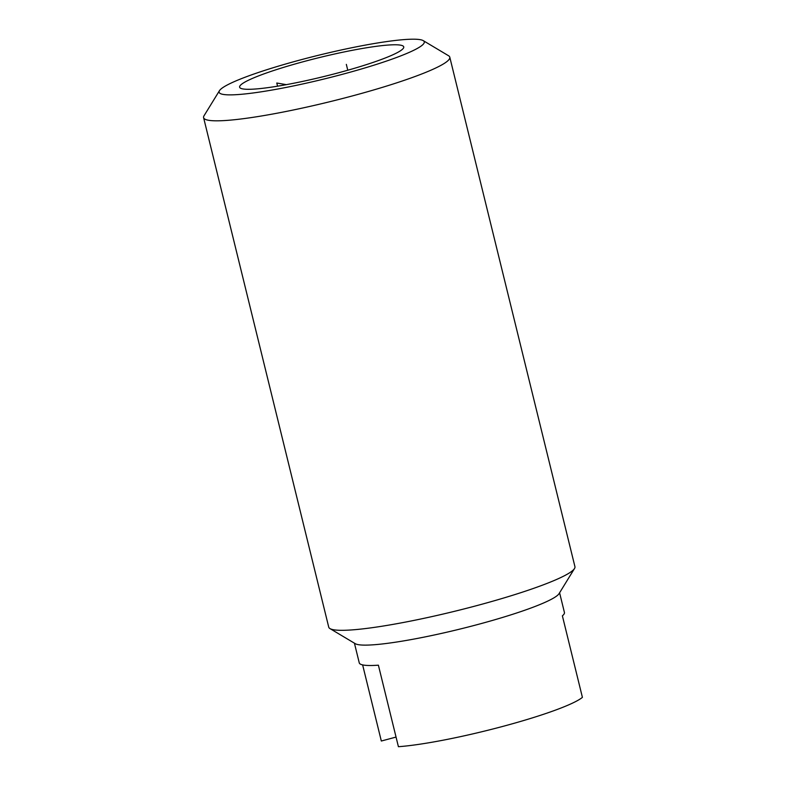 <?xml version="1.0" encoding="UTF-8"?>
<svg xmlns="http://www.w3.org/2000/svg" width="786" height="786" viewBox="0 0 786 786"><rect width="100%" height="100%" fill="white"/><g stroke="black" fill="none" stroke-linecap="round" stroke-linejoin="round"><path stroke-width="1.18" d="M300.331 59.933A105.629 12.193 -13.8 0 0 219.461 90.685A105.629 12.193 -13.8 0 0 343.04 74.139A105.629 12.193 -13.8 0 0 423.241 40.636A105.629 12.193 -13.8 0 0 300.331 59.933M219.461 90.685L204.016 115.797A126.762 14.629 -13.8 0 0 203.594 117.654A126.762 14.629 -13.8 0 0 352.315 95.941A126.762 14.629 -13.8 0 0 449.789 57.182A126.762 14.629 -13.8 0 0 448.551 55.737L423.241 40.636M203.594 117.654L328.735 627.149A126.762 14.629 -13.8 0 0 329.973 628.594A126.762 14.629 -13.8 0 0 477.456 605.436A126.762 14.629 -13.8 0 0 574.507 568.524A126.762 14.629 -13.8 0 0 574.939 566.677L449.789 57.182M329.973 628.594L355.292 643.695A105.629 12.193 -13.8 0 0 478.193 624.389A105.629 12.193 -13.8 0 0 559.072 593.636L574.507 568.524M354.427 643.174L359.261 662.863A105.629 12.193 -13.8 0 0 378.39 665.182L398.414 746.7A105.629 12.193 -13.8 0 0 503.227 726.293A105.629 12.193 -13.8 0 0 582.406 697.359L562.383 615.841A105.629 12.193 -13.8 0 0 564.427 612.471L559.593 592.782M396.046 737.072L381.328 741.021L362.631 664.907M338.766 72.715A84.505 9.756 -13.8 0 0 403.464 48.113A84.505 9.756 -13.8 0 0 304.604 61.357A84.505 9.756 -13.8 0 0 240.447 88.16A84.505 9.756 -13.8 0 0 338.766 72.715M277.566 86.185L276.78 83.021L286.359 84.652M347.766 70.239L346.331 64.373"/></g></svg>
